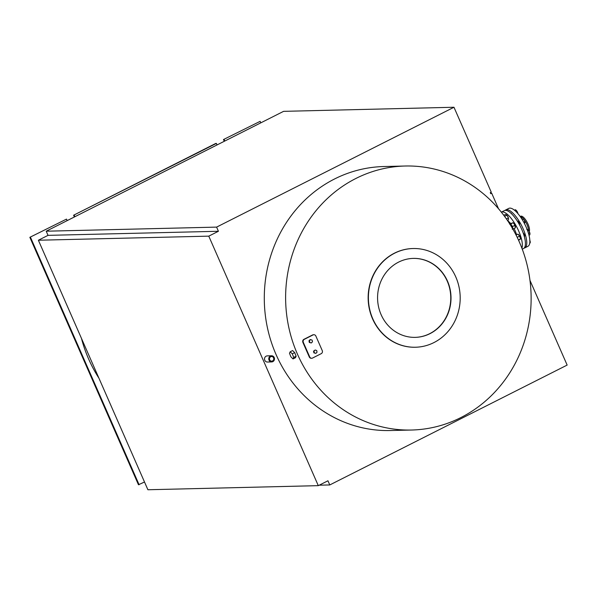 <?xml version="1.0" encoding="UTF-8"?>
<svg xmlns="http://www.w3.org/2000/svg" width="597" height="597" viewBox="0 0 597 597"><rect width="100%" height="100%" fill="white"/><g stroke="black" fill="none" stroke-linecap="round" stroke-linejoin="round"><path stroke-width="0.9" d="M293.03 358.931L295.44 357.715L296.134 356.215L295.299 354.103L294.709 352.633L292.597 350.551L290.187 351.767L289.5 353.275L290.918 356.857L293.03 358.931L293.717 357.431L292.299 353.849L290.187 351.767M296.134 356.215L293.717 357.431M294.709 352.633L292.299 353.849M355.894 178.466A132.041 122.751 88.6 0 0 297.403 354.051A132.041 122.751 88.6 0 0 411.542 430.027A132.041 122.751 88.6 0 0 460.854 417.579A132.041 122.751 88.6 0 0 527.793 267.881A132.041 122.751 88.6 0 0 405.206 166.018A132.041 122.751 88.6 0 0 355.894 178.466M411.542 430.027L390.214 430.534A132.041 122.751 -91.4 0 1 276.075 354.566A132.041 122.751 -91.4 0 1 383.878 166.533L405.206 166.018M315.865 353.364L313.888 352.849L313.537 351.163L315.171 349.999L313.985 351.155L314.335 352.834L315.865 353.364L317.044 352.2L316.694 350.521L315.171 349.999M313.888 352.849L314.335 352.834M313.537 351.163L313.985 351.155M311.298 342.962L309.321 342.454L308.977 340.768L310.156 339.611L310.604 339.603L309.425 340.76L309.768 342.439L311.298 342.962L312.477 341.805L312.134 340.126L310.604 339.603M309.321 342.454L309.768 342.439M308.977 340.768L309.425 340.76M321.231 353.655A2.298 2.134 88.6 0 0 322.253 350.603L315.865 336.044A2.298 2.134 88.6 0 0 313.022 334.939L304.336 339.327A2.298 2.134 88.6 0 0 303.321 342.38L309.709 356.939A2.298 2.134 88.6 0 0 312.552 358.043L321.231 353.655M311.477 358.252A2.298 2.134 -91.4 0 1 309.283 356.946L302.895 342.394A2.298 2.134 -91.4 0 1 303.91 339.335L312.597 334.954A2.298 2.134 -91.4 0 1 313.664 334.745M38.38 240.233L48.029 235.36L218.42 231.27L208.771 236.143L38.38 240.233L147.907 489.749L318.298 485.652L327.947 480.786L329.775 484.943L319.208 485.197M208.771 236.143L318.298 485.652M98.945 378.192A132.041 122.751 -91.4 0 1 81.461 338.372M144.511 482.003L138.467 484.749L29.85 237.315L66.506 219.106L29.85 237.315M139.101 484.734L30.484 237.3M224.256 141.302L223.487 139.541L260.143 121.34L260.807 122.848M260.143 121.34L223.487 139.541M67.17 220.621L66.506 219.106M224.121 139.526L224.778 141.034M217.062 144.937L216.398 143.422L215.763 143.437L73.595 215.226L216.398 143.422M74.229 215.211L74.894 216.718M269.516 359.207A2.298 2.134 88.6 0 0 269.501 358.596M48.029 235.36L46.208 231.203L216.592 227.114L453.974 107.251L491.241 192.159L490.279 192.644L490.734 193.682L491.697 193.197L498.525 208.741M46.208 231.203L283.582 111.348L453.974 107.251M216.592 227.114L218.42 231.27M329.775 484.943L567.15 365.08L529.972 280.389M490.533 193.227L491.697 193.197M433.922 342.581A49.372 45.894 88.6 0 0 458.944 286.612A49.372 45.894 88.6 0 0 413.109 248.524A49.372 45.894 88.6 0 0 394.669 253.173A49.372 45.894 88.6 0 0 369.647 309.149A49.372 45.894 88.6 0 0 415.482 347.238A49.372 45.894 88.6 0 0 433.922 342.581M429.997 333.641A39.499 36.715 -91.4 0 1 415.243 337.365A39.499 36.715 -91.4 0 1 378.573 306.895A39.499 36.715 -91.4 0 1 398.595 262.113A39.499 36.715 -91.4 0 1 413.348 258.397A39.499 36.715 -91.4 0 1 450.019 288.866A39.499 36.715 -91.4 0 1 429.997 333.641M74.364 216.987L73.595 215.226M271.695 361.924L267.463 362.028A3.075 2.858 -91.4 0 1 266.172 356.163A3.075 2.858 -91.4 0 1 267.322 355.872L271.545 355.775A3.075 2.858 88.6 0 0 268.837 359.551A3.075 2.858 88.6 0 0 272.844 361.633A3.075 2.858 88.6 0 0 271.545 355.775M272.538 360.931A2.298 2.134 -91.4 0 1 269.486 358.901A2.298 2.134 -91.4 0 1 273.702 358.327A2.298 2.134 -91.4 0 1 272.538 360.931M415.355 347.238A49.372 45.894 -91.4 0 1 415.228 347.245A49.372 45.894 -91.4 0 1 369.394 309.156A49.372 45.894 -91.4 0 1 394.416 253.18A49.372 45.894 -91.4 0 1 412.855 248.531A49.372 45.894 -91.4 0 1 412.982 248.524M413.221 258.397A39.499 36.715 -91.4 0 1 449.78 288.933A39.499 36.715 -91.4 0 1 429.743 333.648A39.499 36.715 -91.4 0 1 415.116 337.372M523.121 232.823A2.179 0.739 63.2 0 1 524.412 234.882A2.179 0.739 63.2 0 1 524.45 236.487A2.179 0.739 63.2 0 1 524.338 236.516A2.179 0.739 63.2 0 1 524.308 236.516M517.338 221.121A2.179 0.739 63.2 0 1 517.42 221.054A2.179 0.739 63.2 0 1 518.726 222.084A2.179 0.739 63.2 0 1 519.584 224.39A2.179 0.739 63.2 0 1 519.509 224.83M510.644 212.95A2.179 0.739 63.2 0 1 511.905 214.136M505.069 210.39A21.238 7.164 63.2 0 1 505.696 209.95A21.238 7.164 63.2 0 1 506.823 209.674A21.238 7.164 63.2 0 1 522.397 227.196A21.238 7.164 63.2 0 1 524.845 247.867A21.238 7.164 63.2 0 1 524.114 248.106M505.696 209.95L508.786 208.39A21.238 7.164 63.2 0 1 509.913 208.114A21.238 7.164 63.2 0 1 525.487 225.636A21.238 7.164 63.2 0 1 527.927 246.307L524.845 247.867M520.263 216.636A8.843 2.978 63.2 0 1 522.927 218.256M523.651 219.054A8.843 2.978 63.2 0 1 528.509 230.323M520.181 216.524L520.741 216.241A8.843 2.978 63.2 0 1 521.211 216.129A8.843 2.978 63.2 0 1 527.203 222.435A8.843 2.978 63.2 0 1 529.24 231.449M522.263 249.173L523.494 248.553A21.238 7.164 -116.8 0 0 521.047 227.875A21.238 7.164 -116.8 0 0 505.472 210.36A21.238 7.164 -116.8 0 0 504.346 210.629L501.338 212.144A21.238 7.164 -116.8 0 1 502.39 211.913A21.238 7.164 -116.8 0 1 516.48 226.494A21.238 7.164 -116.8 0 1 521.897 248.218M516.592 234.763A11.94 4.022 -116.8 0 0 514.017 228.547M510.696 223.562A11.94 4.022 -116.8 0 0 507.741 220.875M506.569 214.95A2.754 0.925 63.2 0 1 506.607 214.98A2.754 0.925 63.2 0 1 507.763 216.495A2.754 0.925 63.2 0 1 508.554 218.838L507.763 216.495L506.271 214.748L505.331 214.495L503.771 215.286M504.555 216.345L506.793 215.211L506.271 214.748M507.487 220.494L508.383 220.047L508.554 218.912M506.42 218.942L508.316 217.987M512.099 227.8L512.099 227.8A1.836 0.619 -116.8 0 0 510.801 225.226A1.836 0.619 -116.8 0 0 510.428 225.024M512.592 228.651A2.754 0.925 -116.8 0 0 512.532 227.912A2.754 0.925 -116.8 0 0 511.442 225.42A2.754 0.925 -116.8 0 0 510.01 224.188A2.754 0.925 -116.8 0 0 509.913 224.211M513.398 222.972A2.754 0.925 63.2 0 1 513.502 223.054A2.754 0.925 63.2 0 1 514.293 223.979A2.754 0.925 63.2 0 1 515.39 226.472A2.754 0.925 63.2 0 1 515.45 226.912A2.754 0.925 63.2 0 1 515.457 226.942M509.637 224.099L510.808 224.076L512.487 226.554L512.995 229.061L512.204 229.181M512.995 229.061L515.442 227.83L514.293 223.979L512.868 222.748L509.793 224.017M515.45 226.912L515.39 226.472M510.808 224.076L512.868 222.748M512.487 226.554L514.927 225.323M517.942 213.644L516.465 210.607A2.754 0.925 63.2 0 1 517.786 213.01A2.754 0.925 63.2 0 1 517.957 213.659M516.465 210.607L515.398 209.704L516.465 210.607A2.754 0.925 63.2 0 0 516.062 210.204L515.987 210.144M516.487 212.039L517.121 211.726M514.457 210.181L515.398 209.704M518.539 234.569A2.754 0.925 63.2 0 1 518.569 234.591A2.754 0.925 63.2 0 1 518.972 235.002A2.754 0.925 63.2 0 1 520.293 237.405A2.754 0.925 63.2 0 1 520.517 238.449A2.754 0.925 63.2 0 1 520.524 238.561M518.577 240.263L520.353 239.188L520.517 238.449M518.435 239.972L520.547 238.904L519.629 236.113L517.905 234.099L518.972 235.002M516.054 235.031L517.905 234.099M517.196 237.337L519.629 236.113M524.42 223.487L524.875 222.621L524.435 220.442A2.754 0.925 63.2 0 1 524.912 222.136A2.754 0.925 63.2 0 1 524.912 222.211M524.875 222.621L524.86 221.987L523.89 222.48M523.599 219.106L522.979 218.293A2.754 0.925 63.2 0 1 524.435 220.442L523.599 219.106L522.315 219.756M522.957 218.278L522.957 218.278A2.754 0.925 63.2 0 1 522.979 218.293L521.95 217.696L521.233 218.054M529.009 235.285L529.8 234.89L529.972 233.681A2.754 0.925 63.2 0 0 529.181 231.337L527.688 229.591L526.755 229.338M529.979 233.755L529.181 231.337A2.754 0.925 63.2 0 0 528.024 229.815A2.754 0.925 63.2 0 1 528.024 229.815L527.972 229.77M527.494 230.42L528.211 230.054L527.688 229.591M528.509 233.449L529.74 232.83M529.748 243.069L530.218 242.83L530.173 241.472A2.754 0.925 63.2 0 1 530.233 241.912A2.754 0.925 63.2 0 1 530.24 241.942M530.233 241.912L529.711 240.322M529.845 240.412A2.754 0.925 63.2 0 1 530.173 241.472M309.283 356.946L309.709 356.939M302.895 342.394L303.321 342.38M303.91 339.335L304.336 339.327M312.597 334.954L313.022 334.939M311.268 358.267L311.694 358.26M313.455 334.738L313.88 334.723M517.927 221.181L517.509 221.397M524.651 236.002L524.226 236.218"/></g></svg>
